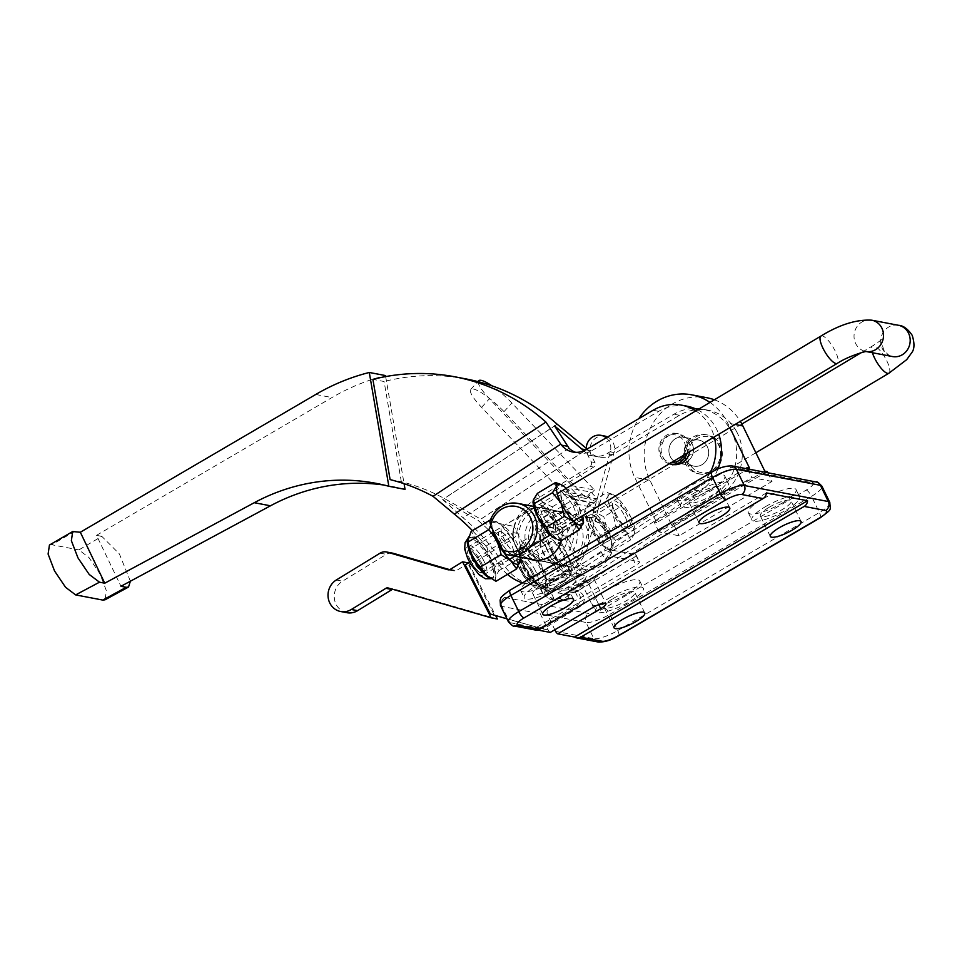 <?xml version="1.0" encoding="UTF-8"?>
<svg xmlns="http://www.w3.org/2000/svg" width="962" height="962" viewBox="0 0 962 962"><rect width="100%" height="100%" fill="white"/><g stroke="black" fill="none" stroke-linecap="round" stroke-linejoin="round"><path stroke-width="0.72" stroke-dasharray="4.81 3.61" d="M586.026 526.118A26.527 24.507 100.8 0 1 583.754 554.292A26.527 24.507 100.8 0 1 559.199 564.959A26.527 24.507 100.8 0 1 542.315 551.695A26.527 24.507 100.8 0 1 544.6 523.52A26.527 24.507 100.8 0 1 569.143 512.854A26.527 24.507 100.8 0 1 586.026 526.118M580.423 525.048A26.527 24.507 100.8 0 1 578.138 553.222A26.527 24.507 100.8 0 1 553.595 563.888A26.527 24.507 100.8 0 1 536.712 550.625A26.527 24.507 100.8 0 1 538.985 522.45A26.527 24.507 100.8 0 1 563.54 511.784A26.527 24.507 100.8 0 1 580.423 525.048M535.618 560.281A26.527 24.507 -79.2 0 0 538.383 560.99A26.527 24.507 -79.2 0 0 562.938 550.312A26.527 24.507 -79.2 0 0 565.211 522.15A26.527 24.507 -79.2 0 0 548.328 508.874A26.527 24.507 -79.2 0 0 523.785 519.552A26.527 24.507 -79.2 0 0 521.5 547.727A26.527 24.507 -79.2 0 0 534.656 559.944M561.315 540.632A26.527 24.507 -79.2 0 0 559.607 521.079A26.527 24.507 -79.2 0 0 542.724 507.804A26.527 24.507 -79.2 0 0 518.169 518.482A26.527 24.507 -79.2 0 0 515.897 546.656A26.527 24.507 -79.2 0 0 529.04 558.874M685.461 459.499A13.264 12.253 100.8 0 1 686.603 445.418A13.264 12.253 100.8 0 1 698.881 440.079A13.264 12.253 100.8 0 1 707.323 446.717A13.264 12.253 100.8 0 1 706.18 460.798A13.264 12.253 100.8 0 1 693.903 466.137A13.264 12.253 100.8 0 1 685.461 459.499A13.264 12.253 100.8 0 1 686.603 445.418A13.264 12.253 100.8 0 1 698.881 440.079A13.264 12.253 100.8 0 1 707.323 446.717A13.264 12.253 100.8 0 1 706.18 460.798A13.264 12.253 100.8 0 1 693.903 466.137A13.264 12.253 100.8 0 1 685.461 459.499M670.261 456.601A13.264 12.253 100.8 0 1 671.404 442.52A13.264 12.253 100.8 0 1 683.669 437.181A13.264 12.253 100.8 0 1 692.111 443.819A13.264 12.253 100.8 0 1 690.969 457.9A13.264 12.253 100.8 0 1 678.703 463.239A13.264 12.253 100.8 0 1 670.261 456.601A13.264 12.253 -79.2 0 0 678.703 463.239A13.264 12.253 -79.2 0 0 690.969 457.9A13.264 12.253 -79.2 0 0 692.111 443.819A13.264 12.253 -79.2 0 0 683.669 437.181A13.264 12.253 -79.2 0 0 671.404 442.52A13.264 12.253 -79.2 0 0 670.261 456.601M672.654 464.454A15.584 14.394 100.8 0 1 666.389 461.423A15.584 14.394 100.8 0 1 662.553 442.845A15.584 14.394 100.8 0 1 678.499 433.826A15.584 14.394 100.8 0 1 684.764 436.856A15.584 14.394 100.8 0 1 689.766 451.575M669.372 463.78A15.584 14.394 100.8 0 1 664.153 460.99A15.584 14.394 100.8 0 1 660.305 442.412A15.584 14.394 100.8 0 1 676.25 433.405A15.584 14.394 100.8 0 1 682.515 436.435A15.584 14.394 100.8 0 1 687.024 453.222M683.958 455.062A13.925 12.867 -79.2 0 0 680.916 437.614A13.925 12.867 -79.2 0 0 662.746 440.079A13.925 12.867 -79.2 0 0 664.501 459.571A13.925 12.867 -79.2 0 0 671.572 462.457M695.803 410.882A46.429 42.893 100.8 0 1 710.016 426.298A46.429 42.893 100.8 0 1 714.261 436.928M575.673 452.344A21.549 19.913 -79.2 0 0 578.427 453.102A21.549 19.913 -79.2 0 0 591.642 450.733L658.693 411.327A46.429 42.893 100.8 0 1 687.157 406.217M697.63 409.788A46.429 42.893 100.8 0 1 715.632 427.368A46.429 42.893 100.8 0 1 718.722 434.271M736.447 431.337A46.429 42.893 100.8 0 1 720.911 495.105L588.131 582.443A51.395 47.487 100.8 0 1 554.545 589.393A51.395 47.487 100.8 0 1 524.494 568.494A215.536 199.122 -79.2 0 0 480.772 519.155L587.169 449.17A218.855 202.188 100.8 0 1 587.986 450.192A21.549 19.913 -79.2 0 0 599.242 457.07A21.549 19.913 -79.2 0 0 612.457 454.701L679.509 415.295A46.429 42.893 100.8 0 1 707.972 410.185A46.429 42.893 100.8 0 1 736.447 431.337M583.79 450.793L584.259 451.166A21.549 19.913 -79.2 0 0 593.638 456A21.549 19.913 -79.2 0 0 606.854 453.631L673.905 414.225A46.429 42.893 100.8 0 1 702.356 409.115A46.429 42.893 100.8 0 1 730.831 430.267A46.429 42.893 100.8 0 1 715.307 494.035L582.527 581.373A51.395 47.487 100.8 0 1 548.929 588.323A51.395 47.487 100.8 0 1 518.891 567.424A215.536 199.122 -79.2 0 0 478.427 520.767L442.64 499.603L554.629 425.95M693.746 469.023A18.242 16.847 100.8 0 1 691.45 443.506A18.242 16.847 100.8 0 1 715.235 440.283A18.242 16.847 100.8 0 1 717.532 465.812A18.242 16.847 100.8 0 1 693.746 469.023M715.596 438.864A19.901 18.386 -79.2 0 0 707.599 434.992A19.901 18.386 -79.2 0 0 687.241 446.5A19.901 18.386 -79.2 0 0 692.147 470.214A19.901 18.386 -79.2 0 0 700.144 474.086A19.901 18.386 -79.2 0 0 720.502 462.578A19.901 18.386 -79.2 0 0 715.596 438.864M713.72 438.504A19.901 18.386 -79.2 0 0 705.735 434.644A19.901 18.386 -79.2 0 0 685.377 446.14A19.901 18.386 -79.2 0 0 690.283 469.865A19.901 18.386 -79.2 0 0 698.268 473.725A19.901 18.386 -79.2 0 0 718.626 462.217A19.901 18.386 -79.2 0 0 713.72 438.504M130.375 581.228L119.408 553.956L101.792 536.351L78.86 549.903L88.985 557.563L100.024 573.965L106.433 590.884L105.002 599.819M101.792 536.351L96.525 535.341L120.959 586.291M96.525 535.341L331.95 397.559A225.433 208.273 100.8 0 1 385.497 375.565M385.666 376.587L404.076 483.694M405.05 489.369A208.91 193.013 -79.2 0 0 392.159 486.411A208.91 193.013 -79.2 0 0 384.018 485.052M390.103 479.593L401.322 481.734A215.536 199.122 100.8 0 1 444.264 498.46L480.772 519.155M401.322 481.734L384.103 381.517L372.883 379.365M466.089 378.944A218.855 202.188 -79.2 0 0 384.103 381.517M557.154 424.206L444.264 498.46M587.169 449.17L586.231 448.292M584.259 451.166L478.427 520.767M75.06 531.24L51.756 544.732L78.86 549.903M51.756 544.732L49.447 545.021M507.491 574.386A51.395 47.487 100.8 0 1 498.075 563.455A215.536 199.122 -79.2 0 0 472.414 530.639M709.776 473.316A46.429 42.893 100.8 0 1 694.492 490.067L561.712 577.392A51.395 47.487 100.8 0 1 528.114 584.355A51.395 47.487 100.8 0 1 522.498 582.888M717.905 469.035A46.429 42.893 100.8 0 1 700.096 491.137L567.315 578.463A51.395 47.487 100.8 0 1 533.73 585.425A51.395 47.487 100.8 0 1 503.679 564.526A215.536 199.122 -79.2 0 0 463.215 517.869L442.64 499.603M569.047 448.268L463.215 517.869M624.951 516.402A13.155 3.884 -120.9 0 1 626.755 526.743A13.155 3.884 -120.9 0 1 624.591 526.467A13.155 3.884 -120.9 0 1 615.055 514.514A13.155 3.884 -120.9 0 1 612.469 506.204A13.155 3.884 -120.9 0 1 613.251 504.16A13.155 3.884 -120.9 0 1 624.951 516.402M594.877 526.575A13.155 3.884 59.1 0 0 606.577 538.816A13.155 3.884 59.1 0 0 607.359 536.772A13.155 3.884 59.1 0 0 604.773 528.463A13.155 3.884 59.1 0 0 595.237 516.51A13.155 3.884 59.1 0 0 593.073 516.221A13.155 3.884 59.1 0 0 594.877 526.575M615.572 513.419A15.789 4.666 59.1 0 0 627.02 527.765A15.789 4.666 59.1 0 0 627.452 515.68A15.789 4.666 59.1 0 0 617.772 502.537A15.789 4.666 59.1 0 0 612.469 503.451A15.789 4.666 59.1 0 0 615.572 513.419M592.376 527.296A15.789 4.666 59.1 0 0 606.421 541.979A15.789 4.666 59.1 0 0 607.347 539.526A15.789 4.666 59.1 0 0 604.244 529.557A15.789 4.666 59.1 0 0 592.808 515.211A15.789 4.666 59.1 0 0 590.211 514.874A15.789 4.666 59.1 0 0 592.376 527.296M592.303 527.332A15.789 4.666 59.1 0 0 606.349 542.015A15.789 4.666 59.1 0 0 604.172 529.593A15.789 4.666 59.1 0 0 590.139 514.91A15.789 4.666 59.1 0 0 592.303 527.332M633.717 529.665L634.812 533.201A23.665 6.999 -120.9 0 0 635.004 532.226A23.665 6.999 -120.9 0 0 630.411 516.245L633.717 529.665L615.632 540.488L611.543 547.113L612.626 550.661L602.645 545.418L597.835 537.085L589.345 526.767L584.944 509.812A23.665 6.999 59.1 0 0 584.752 510.786A23.665 6.999 59.1 0 0 589.345 526.767A23.665 6.999 59.1 0 0 602.645 545.418A23.665 6.999 59.1 0 0 607.431 548.713A23.665 6.999 59.1 0 0 611.543 547.113A23.665 6.999 59.1 0 0 607.142 530.158A23.665 6.999 59.1 0 0 593.843 511.507A23.665 6.999 59.1 0 0 584.944 509.812L589.033 503.174L607.13 492.364L617.111 497.594L621.921 505.928L603.823 516.75L593.843 511.507L589.033 503.174M635.004 532.226L634.812 533.201A23.665 6.999 -120.9 0 1 625.913 531.505A23.665 6.999 -120.9 0 1 612.614 512.854A23.665 6.999 -120.9 0 1 608.212 495.899A23.665 6.999 -120.9 0 1 612.325 494.3A23.665 6.999 -120.9 0 1 617.111 497.594A23.665 6.999 59.1 0 1 630.411 516.245L621.921 505.928M586.038 513.347L604.124 502.537L608.212 495.899L607.13 492.364M584.752 510.786L584.944 509.812M615.632 540.488L607.142 530.158L603.823 516.75M634.812 533.201L630.723 539.838L625.913 531.505L615.933 526.274L612.614 512.854L604.124 502.537M612.626 550.661L630.723 539.838M597.835 537.085L615.933 526.274M573.352 506.553A13.155 3.884 -120.9 0 1 575.156 516.907A13.155 3.884 -120.9 0 1 572.979 516.618A13.155 3.884 -120.9 0 1 563.455 504.665A13.155 3.884 -120.9 0 1 560.87 496.356A13.155 3.884 -120.9 0 1 561.652 494.312A13.155 3.884 -120.9 0 1 573.352 506.553M543.277 516.726A13.155 3.884 59.1 0 0 554.978 528.968A13.155 3.884 59.1 0 0 555.747 526.923A13.155 3.884 59.1 0 0 553.162 518.614A13.155 3.884 59.1 0 0 543.638 506.661A13.155 3.884 59.1 0 0 541.462 506.385A13.155 3.884 59.1 0 0 543.277 516.726M563.972 503.571A15.789 4.666 59.1 0 0 575.408 517.917A15.789 4.666 59.1 0 0 575.853 505.832A15.789 4.666 59.1 0 0 566.173 492.688A15.789 4.666 59.1 0 0 560.87 493.602A15.789 4.666 59.1 0 0 563.972 503.571M540.776 517.448A15.789 4.666 59.1 0 0 554.809 532.13A15.789 4.666 59.1 0 0 555.747 529.677A15.789 4.666 59.1 0 0 552.645 519.708A15.789 4.666 59.1 0 0 541.209 505.363A15.789 4.666 59.1 0 0 538.6 505.026A15.789 4.666 59.1 0 0 540.776 517.448M540.704 517.484A15.789 4.666 59.1 0 0 554.737 532.178A15.789 4.666 59.1 0 0 552.573 519.757A15.789 4.666 59.1 0 0 538.54 505.062A15.789 4.666 59.1 0 0 540.704 517.484M555.82 538.864A23.665 6.999 59.1 0 0 559.932 537.265A23.665 6.999 59.1 0 0 555.531 520.322A23.665 6.999 59.1 0 0 542.243 501.659A23.665 6.999 59.1 0 0 533.345 499.963A23.665 6.999 59.1 0 0 533.164 500.841M537.433 493.338L542.243 501.659L552.224 506.902L555.531 520.322L564.021 530.639L582.118 519.817L578.811 506.397A23.665 6.999 -120.9 0 1 582.527 515.704M558.333 483.513L565.512 487.746L570.322 496.079L578.811 506.397A23.665 6.999 59.1 0 0 566.185 488.383M552.224 506.902L570.322 496.079M582.118 519.817L583.212 523.352M564.021 530.639L559.932 537.265L561.026 540.812M551.779 541.426A13.155 3.884 59.1 0 0 550.709 541.558A13.155 3.884 59.1 0 0 553.282 553.378A13.155 3.884 59.1 0 0 563.143 564.285A13.155 3.884 59.1 0 0 564.213 564.141A13.155 3.884 59.1 0 0 561.64 552.32A13.155 3.884 59.1 0 0 551.779 541.426M521.055 559.788A13.155 3.884 59.1 0 0 519.985 559.932A13.155 3.884 59.1 0 0 522.558 571.753A13.155 3.884 59.1 0 0 532.419 582.647A13.155 3.884 59.1 0 0 533.489 582.515A13.155 3.884 59.1 0 0 530.916 570.694A13.155 3.884 59.1 0 0 521.055 559.788M550.348 534.92L554.028 528.968L552.621 519.757C546.741 512.061 540.981 507.948 535.353 507.431C533.706 506.565 535.473 509.908 540.656 517.472L545.286 529.112M535.353 507.431L502.044 526.743A15.921 4.702 -120.9 0 1 503.33 526.575A15.921 4.702 -120.9 0 1 515.259 539.766A15.921 4.702 -120.9 0 1 518.374 554.064A15.921 4.702 -120.9 0 1 517.075 554.232A15.921 4.702 -120.9 0 1 505.158 541.041A15.921 4.702 -120.9 0 1 502.044 526.743M586.952 517.279C585.305 516.414 587.073 519.757 592.255 527.32C595.466 536.628 598.28 542.508 600.697 544.937L602.308 544.576L605.627 538.816L604.22 529.605C598.34 521.909 592.58 517.797 586.952 517.279L549.29 539.189A15.921 4.702 -120.9 0 1 550.589 539.033A15.921 4.702 -120.9 0 1 562.505 552.212A15.921 4.702 -120.9 0 1 565.632 566.51A15.921 4.702 -120.9 0 1 564.333 566.678A15.921 4.702 -120.9 0 1 552.404 553.499A15.921 4.702 -120.9 0 1 549.29 539.189M541.991 568.987A23.208 6.854 -120.9 0 1 545.177 587.241A23.208 6.854 -120.9 0 1 524.543 565.656A23.208 6.854 -120.9 0 1 521.356 547.402A23.208 6.854 -120.9 0 1 541.991 568.987M523.977 565.548A24.699 7.299 59.1 0 0 540.608 587.229A24.699 7.299 59.1 0 0 542.544 569.095A24.699 7.299 59.1 0 0 526.731 547.991A24.699 7.299 59.1 0 0 519.203 551.43A24.699 7.299 59.1 0 0 523.977 565.548M538.311 555.495C530.747 552.188 525.565 547.438 522.763 541.245L519.071 550.204L523.989 565.488L532.01 576.875L541.185 587.626L547.558 591.125C546.212 589.009 547.27 585.437 550.709 580.435L542.688 569.059L538.311 555.495L558.982 543.133L555.29 537.289A25.277 7.468 -120.9 0 1 564.85 550.709L558.982 543.133M564.165 494.336L586.604 498.617L504.016 411.64A29.846 6.313 42.3 0 0 473.328 388.997A29.846 6.313 42.3 0 0 470.731 389.418A29.846 6.313 42.3 0 0 481.577 407.359L564.165 494.336L572.017 485.714L594.456 489.995L511.868 403.018A29.846 6.313 42.3 0 0 491.895 385.81M607.587 436.988A13.264 12.253 100.8 0 1 613.071 442.46A13.264 12.253 100.8 0 1 614.021 452.549L587.662 546.993A39.129 36.147 100.8 0 1 570.189 570.55L553.15 580.976A10.606 9.8 -79.2 0 0 548.099 591.991A10.606 9.8 -79.2 0 0 555.844 600.565A10.606 9.8 -79.2 0 0 562.505 599.302L573.316 592.676A7.961 7.347 100.8 0 1 578.306 591.738A7.961 7.347 100.8 0 1 583.309 595.574A7.961 7.347 100.8 0 1 580.327 606.421L545.658 627.657A6.638 6.133 100.8 0 1 540.981 628.318L490.343 614.009M606.204 437.806A13.264 12.253 100.8 0 1 609.331 441.738A13.264 12.253 100.8 0 1 610.281 451.827L583.922 546.272A39.129 36.147 100.8 0 1 566.45 569.829L549.422 580.266A10.606 9.8 -79.2 0 0 544.36 591.269A10.606 9.8 -79.2 0 0 552.104 599.855A10.606 9.8 -79.2 0 0 558.766 598.592L569.576 591.967A7.961 7.347 100.8 0 1 574.579 591.017A7.961 7.347 100.8 0 1 579.569 594.865A7.961 7.347 100.8 0 1 576.587 605.711L541.919 626.935L545.658 627.657M346.873 612.698A17.075 15.777 100.8 0 1 336.147 604.449A17.075 15.777 100.8 0 1 342.544 581.18L386.375 554.328A9.945 9.187 100.8 0 1 392.616 553.15M531.481 549.615A26.19 24.206 -79.2 0 0 548.051 562.493A26.19 24.206 -79.2 0 0 572.354 551.851A26.19 24.206 -79.2 0 0 574.434 523.917A26.19 24.206 -79.2 0 0 557.864 511.038A26.19 24.206 -79.2 0 0 533.561 521.681A26.19 24.206 -79.2 0 0 531.481 549.615M557.84 564.273A26.19 24.206 100.8 0 1 543.193 551.839A26.19 24.206 100.8 0 1 541.606 531.613L557.84 564.273L582.142 568.915A26.19 24.206 -79.2 0 0 584.066 569.372A26.19 24.206 -79.2 0 0 608.381 558.73A26.19 24.206 -79.2 0 0 610.461 530.796A26.19 24.206 -79.2 0 0 593.891 517.905A26.19 24.206 -79.2 0 0 565.909 536.243L541.606 531.613M506.108 554.401L530.411 559.042A26.19 24.206 100.8 0 1 515.776 546.608A26.19 24.206 100.8 0 1 514.177 526.382L489.874 521.741M527.741 548.893A26.19 24.206 -79.2 0 0 544.312 561.784A26.19 24.206 -79.2 0 0 568.614 551.142A26.19 24.206 -79.2 0 0 570.694 523.208A26.19 24.206 -79.2 0 0 554.124 510.317A26.19 24.206 -79.2 0 0 529.822 520.959A26.19 24.206 -79.2 0 0 527.741 548.893M468.518 562.938L495.622 615.548M494.083 614.73L469.035 565.632L465.295 564.91M497.39 619.011L394.456 589.177A3.319 3.066 -79.2 0 0 392.616 589.261M449.699 569.648L454.088 570.923A3.319 3.066 -79.2 0 0 456.433 570.598L468.819 562.998M469.035 565.632L513.467 538.419A6.638 6.133 -79.2 0 0 516.642 533.273A39.454 36.46 100.8 0 1 535.581 502.693L593.698 467.087A3.319 3.066 -79.2 0 0 594.949 462.578L591.438 455.699A13.264 12.253 100.8 0 1 592.4 441.498A13.264 12.253 100.8 0 1 604.737 436.051M469.648 562.253L509.728 537.698A6.638 6.133 -79.2 0 0 512.902 532.563A39.454 36.46 100.8 0 1 531.842 501.984L589.959 466.378A3.319 3.066 -79.2 0 0 591.209 461.856L587.698 454.99A13.264 12.253 100.8 0 1 586.243 449.531M540.981 628.318L506.95 618.831M537.241 627.609A6.638 6.133 -79.2 0 0 541.919 626.935M530.411 559.042L514.177 526.382M560.137 565.055A6.638 1.96 59.1 0 0 565.5 571.284L561.147 573.893A6.638 1.96 -120.9 0 1 555.795 567.652L560.137 565.055L540.776 525.396L576.298 504.148A5.64 5.207 -79.2 0 0 577.573 495.177L571.079 488.347L567.592 492.183L574.086 499.013L577.573 495.177L597.522 498.989L591.029 492.147L571.079 488.347M565.909 536.243L569.312 540.824A22.884 21.14 100.8 0 1 595.574 521.632A22.884 21.14 100.8 0 1 610.173 550.998A22.884 21.14 100.8 0 1 581.24 564.814L582.142 568.915M569.312 540.824L581.24 564.814M565.5 571.284L580.459 574.146A6.638 1.96 59.1 0 0 581 574.073A6.638 1.96 59.1 0 0 580.086 568.855L560.593 529.653L596.248 507.96A5.64 5.207 100.8 0 0 597.522 498.989L594.023 502.825L587.541 495.983L567.592 492.183M555.795 567.652L536.303 528.439A5.64 5.207 100.8 0 1 538.492 520.779L574.086 499.013L594.023 502.825L558.429 524.591A5.64 5.207 -79.2 0 0 556.24 532.251L575.733 571.464A6.638 1.96 -120.9 0 1 576.647 576.671A6.638 1.96 -120.9 0 1 576.106 576.743L580.459 574.146M591.029 492.147L587.541 495.983M561.147 573.893L576.106 576.743M570.935 574.134A25.277 7.468 -120.9 0 1 564.538 572.919L568.229 578.763L570.935 574.134L571.849 569.119A25.277 7.468 -120.9 0 1 571.933 570.767L568.758 558.561A25.277 7.468 -120.9 0 1 571.849 569.119M568.758 558.561L564.85 550.709M555.29 537.289L549.939 532.479A25.277 7.468 -120.9 0 1 550.384 532.792L543.434 528.884L543.987 531.565A25.277 7.468 -120.9 0 1 549.939 532.479M543.987 531.565L540.283 539.574L546.151 547.137A25.277 7.468 -120.9 0 1 542.989 534.932M546.151 547.137L550.06 555.002L552.681 564.514L559.631 568.422A25.277 7.468 -120.9 0 1 550.06 555.002M559.631 568.422L564.538 572.919M586.604 498.617L594.456 489.995M478.198 381.686A29.846 6.313 42.3 0 0 489.43 398.737L572.017 485.714M547.558 591.125L568.229 578.763M550.709 580.435L571.38 568.085M532.01 576.875L552.681 564.514M519.612 551.923L540.283 539.574M522.763 541.245L543.434 528.884M500.444 531.409A13.155 3.884 59.1 0 0 499.374 531.553A13.155 3.884 59.1 0 0 501.948 543.374A13.155 3.884 59.1 0 0 511.808 554.268A13.155 3.884 59.1 0 0 512.878 554.136A13.155 3.884 59.1 0 0 510.305 542.315A13.155 3.884 59.1 0 0 500.444 531.409M469.456 549.939A13.155 3.884 59.1 0 0 468.386 550.084A13.155 3.884 59.1 0 0 470.959 561.904A13.155 3.884 59.1 0 0 480.82 572.811A13.155 3.884 59.1 0 0 481.89 572.667A13.155 3.884 59.1 0 0 479.316 560.846A13.155 3.884 59.1 0 0 469.456 549.939M485.978 574.098A23.208 6.854 -120.9 0 1 471.681 553.15A23.208 6.854 -120.9 0 1 469.745 537.554A23.208 6.854 -120.9 0 1 477.344 540.848A23.208 6.854 -120.9 0 1 491.642 561.796A23.208 6.854 -120.9 0 1 493.566 577.392A23.208 6.854 -120.9 0 1 485.978 574.098M489.261 577.549A24.699 7.299 59.1 0 0 494.396 567.556A24.699 7.299 59.1 0 0 477.068 539.778A24.699 7.299 59.1 0 0 467.592 541.582M495.959 581.276C494.612 579.16 495.658 575.601 499.11 570.598C492.592 563.732 488.455 555.411 486.712 545.646L477.116 539.61L471.164 531.397M519.961 557.142A24.699 7.299 59.1 0 0 501.539 525.144A24.699 7.299 59.1 0 0 498.785 522.931A24.699 7.299 59.1 0 0 492.412 529.112M520.322 559.956L519.781 558.237C518.049 548.508 513.912 540.199 507.383 533.285L501.43 525.072L491.835 519.035L490.897 526.082M490.524 519.817L491.835 519.035M486.712 545.646L507.383 533.285M499.11 570.598L519.781 558.237M470.394 560.473A12.602 3.728 -120.9 0 1 468.001 551.683A12.602 3.728 -120.9 0 1 472.631 552.2A12.602 3.728 -120.9 0 1 479.87 562.277A12.602 3.728 -120.9 0 1 480.291 572.246A12.602 3.728 -120.9 0 1 470.394 560.473M483.838 560.894A15.921 4.702 59.1 0 0 469.684 546.091A15.921 4.702 59.1 0 0 468.831 547.51A15.921 4.702 59.1 0 0 471.873 558.609A15.921 4.702 59.1 0 0 484.367 573.484A15.921 4.702 59.1 0 0 486.026 573.412A15.921 4.702 59.1 0 0 483.838 560.894M522.005 570.322A12.602 3.728 -120.9 0 1 519.6 561.531A12.602 3.728 -120.9 0 1 524.23 562.048A12.602 3.728 -120.9 0 1 531.469 572.125A12.602 3.728 -120.9 0 1 531.902 582.094A12.602 3.728 -120.9 0 1 522.005 570.322M535.437 570.743A15.921 4.702 59.1 0 0 521.284 555.94A15.921 4.702 59.1 0 0 520.442 557.359A15.921 4.702 59.1 0 0 523.472 568.458A15.921 4.702 59.1 0 0 535.978 583.333A15.921 4.702 59.1 0 0 537.626 583.261A15.921 4.702 59.1 0 0 535.437 570.743M769.287 507.178A17.075 4.101 -25.9 0 1 791.065 500.949A17.075 4.101 -25.9 0 1 782.118 509.632A17.075 4.101 -25.9 0 1 760.341 515.86A17.075 4.101 -25.9 0 1 769.287 507.178M765.728 506.505A26.527 6.373 -25.9 0 1 799.566 496.825A26.527 6.373 -25.9 0 1 785.677 510.305A26.527 6.373 -25.9 0 1 751.839 519.997A26.527 6.373 -25.9 0 1 765.728 506.505M782.154 503.066A26.527 6.373 154.1 0 0 796.055 489.586A26.527 6.373 154.1 0 0 762.217 499.266A26.527 6.373 154.1 0 0 748.328 512.758A26.527 6.373 154.1 0 0 782.154 503.066M612.998 598.617A17.075 4.101 -25.9 0 1 634.788 592.376A17.075 4.101 -25.9 0 1 625.841 601.07A17.075 4.101 -25.9 0 1 604.064 607.299A17.075 4.101 -25.9 0 1 612.998 598.617M609.451 597.931A26.527 6.373 -25.9 0 1 643.289 588.251A26.527 6.373 -25.9 0 1 629.388 601.743A26.527 6.373 -25.9 0 1 595.562 611.423A26.527 6.373 -25.9 0 1 609.451 597.931M625.877 594.504A26.527 6.373 154.1 0 0 639.766 581.012A26.527 6.373 154.1 0 0 605.94 590.692A26.527 6.373 154.1 0 0 592.039 604.184A26.527 6.373 154.1 0 0 625.877 594.504M541.702 585.004A17.075 4.101 -25.9 0 1 563.491 578.775A17.075 4.101 -25.9 0 1 554.545 587.457A17.075 4.101 -25.9 0 1 532.768 593.698A17.075 4.101 -25.9 0 1 541.702 585.004M538.155 584.331A26.527 6.373 -25.9 0 1 571.993 574.651A26.527 6.373 -25.9 0 1 558.092 588.131A26.527 6.373 -25.9 0 1 524.266 597.823A26.527 6.373 -25.9 0 1 538.155 584.331M554.581 580.892A26.527 6.373 154.1 0 0 568.47 567.412A26.527 6.373 154.1 0 0 534.644 577.092A26.527 6.373 154.1 0 0 520.743 590.584A26.527 6.373 154.1 0 0 554.581 580.892M697.991 493.578A17.075 4.101 -25.9 0 1 719.768 487.337A17.075 4.101 -25.9 0 1 710.822 496.031A17.075 4.101 -25.9 0 1 689.045 502.26A17.075 4.101 -25.9 0 1 697.991 493.578M694.432 492.893A26.527 6.373 -25.9 0 1 728.27 483.213A26.527 6.373 -25.9 0 1 714.381 496.705A26.527 6.373 -25.9 0 1 680.543 506.385A26.527 6.373 -25.9 0 1 694.432 492.893M710.858 489.466A26.527 6.373 154.1 0 0 724.759 475.974A26.527 6.373 154.1 0 0 690.92 485.666A26.527 6.373 154.1 0 0 677.032 499.146A26.527 6.373 154.1 0 0 710.858 489.466M764.778 471.103L671.873 525.456L649.939 480.291A56.373 52.08 100.8 0 1 672.486 403.884A56.373 52.08 100.8 0 1 706.962 397.739M714.369 399.783A56.373 52.08 100.8 0 1 740.331 421.344M709.968 402.405A56.373 52.08 100.8 0 1 727.633 423.039L729.857 427.609M550.276 632.419A6.638 6.133 100.8 0 1 548.136 629.942L540.259 613.732A6.638 6.133 100.8 0 1 542.917 604.749L553.847 598.352L544.492 596.572A6.638 1.599 -25.9 0 1 543.987 596.272A6.638 1.599 -25.9 0 1 547.462 592.893L604.845 559.331A6.638 1.599 -25.9 0 1 612.794 556.601L638.972 561.604A6.638 1.599 -25.9 0 1 639.477 561.904A6.638 1.599 -25.9 0 1 636.002 565.271L578.631 598.845A6.638 1.599 -25.9 0 1 570.67 601.563L561.315 599.783L550.396 606.168A6.638 6.133 -79.2 0 0 547.739 615.163L554.821 629.749M772.041 481.421L751.851 477.573L658.958 531.926L679.148 535.774L772.041 481.421L767.844 472.763M749.566 468.205L656.673 522.546L634.74 477.38A56.373 52.08 100.8 0 1 638.852 418.626M553.847 598.352L550.468 591.402L541.125 589.622A6.638 1.599 -25.9 0 1 540.62 589.321A6.638 1.599 -25.9 0 1 544.095 585.942L601.466 552.38A6.638 1.599 -25.9 0 1 609.427 549.651L635.593 554.653A6.638 1.599 -25.9 0 1 636.098 554.954A6.638 1.599 -25.9 0 1 632.623 558.321L575.252 591.895A6.638 1.599 -25.9 0 1 567.291 594.612L557.948 592.832L561.315 599.783M550.468 591.402L579.413 574.47L586.892 575.889L578.246 590.62L588.924 584.367A9.945 2.393 154.1 0 0 594.131 579.316A9.945 2.393 154.1 0 0 581.445 582.948L570.767 589.189L579.413 574.47M557.948 592.832L586.892 575.889M656.673 522.546L654.172 522.077L658.958 531.926M767.267 471.584L674.374 525.925L671.873 525.456M674.374 525.925L679.148 535.774M747.642 468.915L751.851 477.573M535.533 630.05A6.638 6.133 100.8 0 1 533.441 629.208L537.782 630.026M766.401 492.917L533.441 629.208M578.246 590.62L570.767 589.189M654.172 522.077L745.682 468.542M653.09 410.257L658.693 411.327M720.911 495.105L715.307 494.035M587.986 450.192L585.822 449.783M612.457 454.701L606.854 453.631M679.509 415.295L673.905 414.225M588.131 582.443L582.527 581.373M524.494 568.494L518.891 567.424M315.752 394.468L331.95 397.559M586.038 449.663L591.642 450.733M694.492 490.067L700.096 491.137M561.712 577.392L567.315 578.463M498.075 563.455L503.679 564.526M523.448 566.305A23.208 6.854 59.1 0 0 544.083 587.89A23.208 6.854 59.1 0 0 540.897 569.636A23.208 6.854 59.1 0 0 520.262 548.051A23.208 6.854 59.1 0 0 523.448 566.305M532.972 572.414A16.582 4.894 -120.9 0 1 533.898 585.617A16.582 4.894 -120.9 0 1 520.502 570.033A16.582 4.894 -120.9 0 1 519.576 556.818A16.582 4.894 -120.9 0 1 532.972 572.414M504.016 411.64L511.868 403.018M614.021 452.549L610.281 451.827M580.327 606.421L576.587 605.711M388.227 587.986L394.456 589.177M450.204 569.408L456.433 570.598M448.376 569.841L454.088 570.923M380.134 553.138L386.375 554.328M336.315 579.99L342.544 581.18M570.189 570.55L566.45 569.829M587.662 546.993L583.922 546.272M553.15 580.976L549.422 580.266M562.505 599.302L558.766 598.592M573.316 592.676L569.576 591.967M513.467 538.419L509.728 537.698M516.642 533.273L512.902 532.563M535.581 502.693L531.842 501.984M593.698 467.087L589.959 466.378M594.949 462.578L591.209 461.856M591.438 455.699L587.698 454.99M540.656 525.841L560.593 529.653M540.776 525.396L560.726 529.196M576.298 504.148L596.248 507.96M538.492 520.779L558.429 524.591M574.013 499.543L593.951 503.354M536.303 528.439L556.24 532.251M580.086 568.855L575.733 571.464M481.577 407.359L489.43 398.737M490.223 578.198A23.208 6.854 59.1 0 0 492.484 578.042A23.208 6.854 59.1 0 0 490.548 562.445A23.208 6.854 59.1 0 0 476.25 541.498A23.208 6.854 59.1 0 0 468.662 538.203A23.208 6.854 59.1 0 0 467.448 540.127M478.222 573.256A16.582 4.894 -120.9 0 1 466.161 553.15A16.582 4.894 -120.9 0 1 472.053 549.494A16.582 4.894 -120.9 0 1 484.114 569.6A16.582 4.894 -120.9 0 1 478.222 573.256M820.959 336.051A15.921 4.702 -120.9 0 1 835.1 350.853A15.921 4.702 -120.9 0 1 837.289 363.371M871.752 320.19A15.921 14.707 -79.2 0 0 856.986 326.659A15.921 14.707 -79.2 0 0 855.723 343.626A15.921 14.707 -79.2 0 0 865.788 351.467A15.921 14.707 -79.2 0 0 866.509 351.575M898.436 325.288A15.921 14.707 -79.2 0 0 883.657 331.746A15.921 14.707 -79.2 0 0 882.394 348.725A15.921 14.707 -79.2 0 0 892.471 356.553C890.331 356.842 887.409 354.485 883.705 349.507C880.254 340.68 884.595 336.363 883.825 337.482C882.647 338.191 885.461 337.566 872.558 345.899A15.921 4.702 59.1 0 0 872.414 352.729M888.888 373.22A15.921 4.702 59.1 0 0 886.711 360.702A15.921 4.702 59.1 0 0 872.558 345.899L861.231 352.669M735.112 424.458L727.633 423.039M542.917 604.749L504.641 597.438A13.264 3.187 -25.9 0 1 510.594 590.103L712.229 472.126A13.264 3.187 -25.9 0 1 728.138 466.69L812.156 482.72A13.264 3.187 -25.9 0 1 806.204 490.067L604.569 608.032A13.264 3.187 -25.9 0 1 588.66 613.479L550.396 606.168M567.291 594.612L570.67 601.563M547.739 615.163L586.002 622.462A6.638 6.133 100.8 0 1 588.66 613.479M829.809 502.429A19.901 4.786 -25.9 0 1 819.383 512.542L617.748 630.519L609.872 614.297A19.901 4.786 154.1 0 1 586.002 622.462L593.879 638.672L555.615 631.373M618.602 635.762A6.638 1.972 59.7 0 0 617.748 630.519A19.901 4.786 -25.9 0 1 593.879 638.672A6.638 6.133 -79.2 0 0 598.099 641.991M604.569 608.032A6.638 1.972 59.7 0 1 609.872 614.297L811.507 496.332L819.383 512.542A6.638 1.972 59.7 0 1 820.237 517.797M806.204 490.067A6.638 1.972 59.7 0 1 811.507 496.332A19.901 4.786 154.1 0 0 821.933 486.219M548.136 629.942L509.872 622.642A19.901 4.786 -25.9 0 1 508.369 621.741M500.493 605.531A19.901 4.786 154.1 0 0 501.996 606.433L509.872 622.642A6.638 6.133 -79.2 0 0 514.093 625.961M504.641 597.438A6.638 6.133 -79.2 0 0 501.996 606.433L540.259 613.732M632.623 558.321L636.002 565.271M635.593 554.653L638.972 561.604M575.252 591.895L578.631 598.845M541.125 589.622L544.492 596.572M544.095 585.942L547.462 592.893M601.466 552.38L604.845 559.331M609.427 549.651L612.794 556.601M649.939 480.291L634.74 477.38M728.138 466.69A6.638 6.133 100.8 0 1 732.19 465.969M816.209 481.998A6.638 6.133 -79.2 0 0 812.156 482.72M588.924 584.367L598.749 604.605M581.445 582.948L593.253 607.262M553.595 563.888L559.199 564.959M532.78 559.92L538.383 560.99M698.881 440.079L683.669 437.181L698.881 440.079M678.499 433.826L676.25 433.405M705.735 434.644L707.599 434.992M698.268 473.725L700.144 474.086M599.242 457.07L593.638 456M707.972 410.185L702.356 409.115M554.545 589.393L548.929 588.323M375.962 483.321L392.159 486.411M572.823 452.032L578.427 453.102M528.114 584.355L533.73 585.425M693.903 466.137L678.703 463.239L693.903 466.137M542.724 507.804L548.328 508.874M563.54 511.784L569.143 512.854M606.577 538.816L626.755 526.743M624.591 526.467L627.02 527.765M607.359 536.772L607.347 539.526M607.431 548.713L609.824 549.663M612.325 494.3L609.932 493.362M595.237 516.51L592.808 515.211M612.469 506.204L612.469 503.451M593.073 516.221L613.251 504.16M554.978 528.968L575.156 516.907M572.979 516.618L575.408 517.917M555.747 526.923L555.747 529.677M543.638 506.661L541.209 505.363M560.87 496.356L560.87 493.602M541.462 506.385L561.652 494.312M519.985 559.932L550.709 541.558M545.177 587.241L544.083 587.89C536.868 590.031 538.239 589.165 532.707 586.339C527.873 582.479 523.641 576.935 520.009 569.732C516.438 560.774 515.127 556.036 516.077 555.531C515.656 553.487 517.051 550.998 520.262 548.051L521.356 547.402M548.051 562.493L584.066 569.372M536.628 560.317L544.312 561.784M533.718 506.421L554.124 510.317M557.864 511.038L593.891 517.905M387.963 587.926L394.204 589.117M448.112 569.793L454.353 570.983M555.844 600.565L552.104 599.855M578.306 591.738L574.579 591.017M541.498 628.439L537.758 627.729M581 574.073L576.647 576.671M470.731 389.418L477.849 381.589M519.203 551.43L519.071 550.204M565.632 566.51L602.308 544.576M518.374 554.064L550.709 534.728M533.489 582.515L564.213 564.141M468.386 550.084L499.374 531.553M469.745 537.554L467.496 539.045M491.053 578.715L493.566 577.392M481.89 572.667L512.878 554.136M468.001 551.683L468.831 547.51M519.6 561.531L520.442 557.359M557.299 493.698L493.71 531.721M493.169 532.046L469.684 546.091M741.87 424.038L521.284 555.94M755.867 452.765L537.626 583.261M865.788 351.467L866.425 351.587M573.641 521.019L550.36 534.932M530.134 547.029L517.352 554.677M509.499 559.367L486.026 573.412M531.902 582.094L535.978 583.333M480.291 572.246L484.367 573.484M801.045 521.5L791.065 500.949M796.055 489.586L799.566 496.825M644.768 612.938L634.788 592.376M639.766 581.012L643.289 588.251M573.472 599.326L563.491 578.775M568.47 567.412L571.993 574.651M729.749 507.9L719.768 487.337M724.759 475.974L728.27 483.213M636.098 554.954L639.477 561.904M540.62 589.321L543.987 596.272M594.131 579.316L605.94 603.631M677.032 499.146L680.543 506.385M699.025 522.823L689.045 502.26M520.743 590.584L524.266 597.823M542.748 614.249L532.768 593.698M592.039 604.184L595.562 611.423M614.045 627.861L604.064 607.299M748.328 512.758L751.839 519.997M770.322 536.423L760.341 515.86"/><path stroke-width="1.44" d="M534.656 559.944A26.527 24.507 -79.2 0 0 535.618 560.281M529.04 558.874A26.527 24.507 -79.2 0 0 532.78 559.92A26.527 24.507 -79.2 0 0 561.315 540.632M472.414 530.639A215.536 199.122 -79.2 0 0 454.353 514.117L560.738 444.131A218.855 202.188 100.8 0 1 561.567 445.153A21.549 19.913 -79.2 0 0 572.823 452.032A21.549 19.913 -79.2 0 0 586.038 449.663L653.09 410.257A46.429 42.893 100.8 0 1 681.541 405.146A46.429 42.893 100.8 0 1 695.803 410.882M681.541 405.146L687.157 406.217A46.429 42.893 100.8 0 1 697.63 409.788M128.511 587.048L105.002 599.819L102.754 600.072L126.226 587.301L128.511 587.048L130.375 581.228M384.018 485.052A208.91 193.013 -79.2 0 0 270.49 505.796L120.959 586.291L126.226 587.301M72.703 531.529L49.447 545.021L48.1 554.052L54.533 570.947L65.548 587.277L75.637 594.901L99.495 582.19L89.213 574.458L77.958 557.864L71.368 540.704L72.703 531.529L80.327 532.251L315.752 394.468A225.433 208.273 100.8 0 1 369.288 372.474L385.497 375.565L385.666 376.587M404.076 483.694L405.05 489.369L388.84 486.279A208.91 193.013 -79.2 0 0 375.962 483.321A208.91 193.013 -79.2 0 0 254.281 502.705L104.762 583.2L80.327 532.251M586.231 448.292L557.154 424.206A218.855 202.188 -79.2 0 0 466.089 378.944L454.87 376.803A218.855 202.188 -79.2 0 0 372.883 379.365L390.103 479.593A215.536 199.122 100.8 0 1 433.044 496.32L454.353 514.117M561.567 445.153L567.82 446.344L554.629 425.95L584.259 451.166M75.637 594.901L102.754 600.072M369.288 372.474L388.84 486.279M560.738 444.131L545.935 422.065L433.044 496.32M545.935 422.065A218.855 202.188 -79.2 0 0 454.87 376.803M689.766 451.575A15.584 14.394 100.8 0 1 672.654 464.454L670.406 464.021A15.584 14.394 100.8 0 1 669.372 463.78M522.498 582.888A51.395 47.487 100.8 0 1 507.491 574.386M714.261 436.928A46.429 42.893 100.8 0 1 709.776 473.316M567.82 446.344L569.047 448.268A21.549 19.913 -79.2 0 0 575.673 452.344M718.722 434.271A46.429 42.893 100.8 0 1 717.905 469.035M99.495 582.19L104.762 583.2M671.572 462.457A13.925 12.867 -79.2 0 0 683.958 455.062M687.024 453.222A15.584 14.394 100.8 0 1 670.406 464.021M533.164 500.841A23.665 6.999 59.1 0 0 533.152 500.949A23.665 6.999 59.1 0 0 537.746 516.919A23.665 6.999 59.1 0 0 551.046 535.569A23.665 6.999 59.1 0 0 555.82 538.864L551.046 535.569L546.236 527.236L564.321 516.426L561.014 503.006A23.665 6.999 -120.9 0 1 556.613 486.05A23.665 6.999 -120.9 0 1 560.726 484.451A23.665 6.999 -120.9 0 1 565.512 487.746A23.665 6.999 59.1 0 1 566.185 488.383M582.527 515.704A23.665 6.999 -120.9 0 1 583.405 522.378A23.665 6.999 -120.9 0 1 583.212 523.352A23.665 6.999 -120.9 0 1 574.314 521.657A23.665 6.999 -120.9 0 1 561.014 503.006L552.525 492.688L556.613 486.05L555.519 482.515L560.726 484.451M546.236 527.236L537.746 516.919L534.427 503.499L552.525 492.688M534.427 503.499L533.345 499.963L537.433 493.338L555.519 482.515M533.152 500.949L533.345 499.963M583.405 522.378L579.124 529.99L574.314 521.657L564.321 516.426M558.213 539.814L561.026 540.812L579.124 529.99M545.286 529.112L549.086 535.088L550.348 534.92M491.895 385.81A29.846 6.313 42.3 0 0 481.18 380.363A29.846 6.313 42.3 0 0 478.583 380.784A29.846 6.313 42.3 0 0 478.198 381.686M502.705 549.831A22.884 21.14 -79.2 0 0 527.032 544.155A22.884 21.14 -79.2 0 0 530.459 517.676A22.884 21.14 -79.2 0 0 508.309 506.481A22.884 21.14 -79.2 0 0 490.776 525.829L489.874 521.741A26.19 24.206 100.8 0 1 517.857 503.403A26.19 24.206 100.8 0 1 534.427 516.293A26.19 24.206 100.8 0 1 532.347 544.215A26.19 24.206 100.8 0 1 508.032 554.858A26.19 24.206 100.8 0 1 506.108 554.401L502.705 549.831L490.776 525.829M462.59 561.808L491.161 617.82L388.227 587.986A3.319 3.066 -79.2 0 0 385.882 588.323L351.358 609.475A17.075 15.777 100.8 0 1 340.632 611.507A17.075 15.777 100.8 0 1 329.918 603.258A17.075 15.777 100.8 0 1 336.315 579.99L380.134 553.138A9.945 9.187 100.8 0 1 386.387 551.96A9.945 9.187 100.8 0 1 387.157 552.14L447.859 569.732A3.319 3.066 -79.2 0 0 450.204 569.408L462.59 561.808L468.518 562.938M392.616 589.261A3.319 3.066 -79.2 0 0 392.123 589.514L357.587 610.666A17.075 15.777 100.8 0 1 346.873 612.698L340.632 611.507M491.161 617.82L497.39 619.011L495.622 615.548M469.648 562.253L465.295 564.91L490.343 614.009L506.95 618.831M386.387 551.96L392.616 553.15A9.945 9.187 100.8 0 1 393.386 553.33L449.699 569.648M586.243 449.531A13.264 12.253 100.8 0 1 600.997 435.341L604.737 436.051A13.264 12.253 100.8 0 1 607.587 436.988M600.997 435.341A13.264 12.253 100.8 0 1 606.204 437.806M490.524 519.817L471.164 531.397L467.592 541.582A24.699 7.299 59.1 0 0 486.255 575.168A24.699 7.299 59.1 0 0 489.009 577.38A24.699 7.299 59.1 0 0 489.261 577.549M467.472 540.355L468.013 542.087C469.745 551.803 473.869 560.125 480.411 567.027L486.363 575.24L495.959 581.276L516.63 568.927L520.189 558.742A24.699 7.299 59.1 0 0 519.961 557.142M492.412 529.112A24.699 7.299 59.1 0 0 510.726 560.533A24.699 7.299 59.1 0 0 520.189 558.742M480.411 567.027L501.082 554.665L510.678 560.702L516.63 568.927M468.013 542.087L488.684 529.725C495.202 536.58 499.326 544.901 501.082 554.665M490.897 526.082L488.684 529.725M779.268 527.741A17.075 4.101 -25.9 0 1 801.045 521.5A17.075 4.101 -25.9 0 1 792.099 530.194A17.075 4.101 -25.9 0 1 770.322 536.423A17.075 4.101 -25.9 0 1 779.268 527.741M622.979 619.167A17.075 4.101 -25.9 0 1 644.768 612.938A17.075 4.101 -25.9 0 1 635.822 621.62A17.075 4.101 -25.9 0 1 614.045 627.861A17.075 4.101 -25.9 0 1 622.979 619.167M551.683 605.567A17.075 4.101 -25.9 0 1 573.472 599.326A17.075 4.101 -25.9 0 1 564.526 608.02A17.075 4.101 -25.9 0 1 542.748 614.249A17.075 4.101 -25.9 0 1 551.683 605.567M707.972 514.129A17.075 4.101 -25.9 0 1 729.749 507.9A17.075 4.101 -25.9 0 1 720.803 516.582A17.075 4.101 -25.9 0 1 699.025 522.823A17.075 4.101 -25.9 0 1 707.972 514.129M638.852 418.626A56.373 52.08 100.8 0 1 657.286 400.986A56.373 52.08 100.8 0 1 691.75 394.841L706.962 397.739A56.373 52.08 100.8 0 1 714.369 399.783M740.331 421.344A56.373 52.08 100.8 0 1 742.844 425.938L764.778 471.103L767.267 471.584L767.844 472.763M691.75 394.841A56.373 52.08 100.8 0 1 709.968 402.405M729.857 427.609L749.566 468.205L747.077 467.724L747.642 468.915M554.821 629.749L555.615 631.373A6.638 6.133 -79.2 0 0 557.756 633.838L574.579 637.048A6.638 6.133 -79.2 0 0 580.711 637.181L804.208 506.421A6.638 6.133 -79.2 0 0 807.539 500.757L766.401 492.917A6.638 6.133 100.8 0 1 763.07 498.581L539.586 629.328A6.638 6.133 100.8 0 1 535.533 630.05L514.093 625.961A6.638 6.133 -79.2 0 0 518.145 625.24L539.586 629.328M537.782 630.026L550.276 632.419L593.253 607.262A9.945 2.393 -25.9 0 1 605.94 603.631A9.945 2.393 -25.9 0 1 600.733 608.693L557.756 633.838M574.579 637.048L807.539 500.757M745.682 468.542L747.077 467.724M585.822 449.783L581.733 449.001M254.281 502.705L270.49 505.796M351.358 609.475L357.587 610.666M385.882 588.323L392.123 589.514M387.157 552.14L393.386 553.33M467.448 540.127A23.208 6.854 59.1 0 0 484.884 574.747A23.208 6.854 59.1 0 0 490.223 578.198M573.641 521.019L837.289 363.371A15.921 4.702 -120.9 0 1 823.135 348.569A15.921 4.702 -120.9 0 1 820.959 336.051C839.586 324.603 856.517 319.324 871.752 320.19L898.436 325.288C903.174 325.505 907.767 328.848 912.204 335.329C914.67 343.302 914.537 349.062 911.784 352.621L906.721 359.632L888.888 373.22L755.867 452.765M866.509 351.575A15.921 14.707 -79.2 0 0 880.771 344.673A15.921 14.707 -79.2 0 0 881.829 328.03A15.921 14.707 -79.2 0 0 871.752 320.19M866.425 351.587L892.471 356.553A15.921 14.707 -79.2 0 0 907.238 350.084A15.921 14.707 -79.2 0 0 908.501 333.117A15.921 14.707 -79.2 0 0 898.436 325.288M872.414 352.729A15.921 4.702 59.1 0 0 874.747 358.417A15.921 4.702 59.1 0 0 888.888 373.22M742.844 425.938L735.112 424.458M618.073 635.834A6.638 1.972 59.7 0 0 618.602 635.762C611.351 640.211 604.509 642.291 598.099 641.991A6.638 6.133 -79.2 0 0 602.152 641.269A13.264 3.187 154.1 0 0 618.073 635.834L819.708 517.857A13.264 3.187 154.1 0 0 825.649 510.521L804.208 506.421M580.711 637.181L602.152 641.269M821.933 486.219C818.446 482.515 816.534 481.108 816.209 481.998A6.638 6.133 -79.2 0 1 820.43 485.317L828.306 501.527A19.901 4.786 -25.9 0 1 829.809 502.429L821.933 486.219A19.901 4.786 154.1 0 0 820.43 485.317L736.411 469.288L744.287 485.497L828.306 501.527A6.638 6.133 -79.2 0 1 825.649 510.521M725.721 499.927A6.638 1.972 59.7 0 1 720.418 493.662L712.541 477.441A6.638 1.972 59.7 0 1 711.688 472.198C718.951 467.748 725.781 465.668 732.19 465.969A6.638 6.133 100.8 0 1 736.411 469.288A19.901 4.786 154.1 0 0 712.541 477.441L510.906 595.418A19.901 4.786 154.1 0 0 500.493 605.531L508.369 621.741A19.901 4.786 -25.9 0 1 518.783 611.628L720.418 493.662A19.901 4.786 -25.9 0 1 744.287 485.497A6.638 6.133 -79.2 0 1 741.642 494.48A13.264 3.187 154.1 0 0 725.721 499.927L524.086 617.893A13.264 3.187 154.1 0 0 518.145 625.24M500.493 605.531L500.096 599.927C501.791 598.316 497.162 599.073 510.052 590.163A6.638 1.972 59.7 0 0 510.906 595.418L518.783 611.628A6.638 1.972 59.7 0 0 524.086 617.893M763.07 498.581L741.642 494.48M819.708 517.857A6.638 1.972 59.7 0 0 820.237 517.797L618.602 635.762M598.749 604.605L600.733 608.693M508.032 554.858L536.628 560.317M517.857 503.403L533.718 506.421M477.849 381.589L478.583 380.784M467.496 539.045L465.127 542.508L464.646 548.965L467.616 558.237L470.695 564.081L479.172 574.891L485.353 578.751L491.053 578.715M820.959 336.051L557.299 493.698M861.231 352.669L741.87 424.038M837.289 363.371C848.941 355.639 868.397 350.396 866.69 351.575L865.788 351.467M550.36 534.932L530.134 547.029M517.352 554.677L514.971 556.096M514.862 556.168L509.499 559.367M598.099 641.991L576.659 637.902M514.093 625.961C513.756 626.851 511.856 625.444 508.369 621.741M820.237 517.797C832.743 508.357 830.23 510.75 829.809 502.429M711.688 472.198L510.052 590.163M816.209 481.998L732.19 465.969"/></g></svg>
